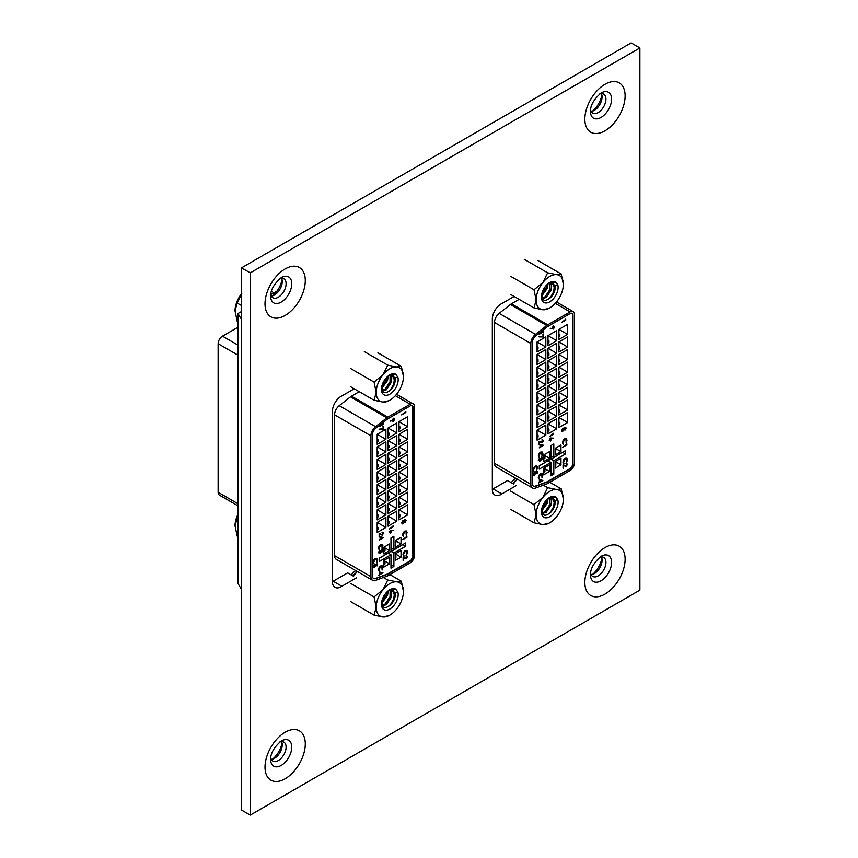 <?xml version="1.0" encoding="UTF-8"?>
<svg xmlns="http://www.w3.org/2000/svg" width="858" height="858" viewBox="0 0 858 858"><rect width="100%" height="100%" fill="white"/><g stroke="black" fill="none" stroke-linecap="round" stroke-linejoin="round"><path stroke-width="1.29" d="M514.135 296.46L501.812 303.571A12.334 7.121 120 0 0 501.051 303.968A12.334 7.121 120 0 0 492.331 319.079L492.331 489.382A12.334 7.121 120 0 0 494.884 495.023A12.334 7.121 120 0 0 501.812 493.94L516.302 485.574M354.225 388.781L341.892 395.903A12.334 7.121 120 0 0 341.141 396.299A12.334 7.121 120 0 0 332.411 411.411L332.411 581.703A12.334 7.121 120 0 0 334.963 587.355A12.334 7.121 120 0 0 341.892 586.261L356.381 577.895M591.13 111.368A10.95 6.317 120 0 0 594.337 110.317L594.337 110.317A10.95 6.317 120 0 0 602.069 96.911A10.95 6.317 120 0 0 601.383 93.619M599.635 93.983A10.95 6.317 -60 0 1 603.657 94.123A10.95 6.317 -60 0 1 605.93 99.131A10.95 6.317 -60 0 1 598.187 112.548A10.95 6.317 -60 0 1 592.706 113.084A10.95 6.317 -60 0 1 590.583 109.674M271.3 296.021A10.95 6.317 120 0 0 274.496 294.98L274.496 294.98A10.95 6.317 120 0 0 282.239 281.563A10.95 6.317 120 0 0 281.553 278.271M279.805 278.646A10.95 6.317 -60 0 1 283.826 278.775A10.95 6.317 -60 0 1 286.089 283.794A10.95 6.317 -60 0 1 278.346 297.2A10.95 6.317 -60 0 1 272.876 297.737A10.95 6.317 -60 0 1 270.742 294.326M591.13 574.688A10.95 6.317 120 0 0 594.337 573.637L594.337 573.637A10.95 6.317 120 0 0 602.069 560.231A10.95 6.317 120 0 0 601.383 556.939M599.635 557.314A10.95 6.317 -60 0 1 603.657 557.443A10.95 6.317 -60 0 1 605.93 562.462A10.95 6.317 -60 0 1 598.187 575.868A10.95 6.317 -60 0 1 592.706 576.404A10.95 6.317 -60 0 1 590.583 572.994M592.449 111.143A16.946 9.781 120 0 0 601.844 94.863M272.608 295.796A16.946 9.781 120 0 0 282.003 279.526M592.449 574.463A16.946 9.781 120 0 0 601.844 558.193M271.3 759.341A10.95 6.317 120 0 0 274.496 758.3L274.496 758.3A10.95 6.317 120 0 0 282.239 744.883A10.95 6.317 120 0 0 281.553 741.591M279.805 741.966A10.95 6.317 -60 0 1 283.826 742.106A10.95 6.317 -60 0 1 286.089 747.114A10.95 6.317 -60 0 1 278.346 760.52A10.95 6.317 -60 0 1 272.876 761.067A10.95 6.317 -60 0 1 270.742 757.646M272.608 759.115A16.946 9.781 120 0 0 282.003 742.846M557.711 302.681L557.711 300.343M397.801 395.012L397.801 392.664M639.875 47.941L250.257 272.876L250.257 815.1L639.875 590.154L639.875 47.941L631.145 42.9L241.538 267.846L250.257 272.876M250.257 815.1L241.538 810.059L241.538 267.846M513.524 483.966L507.582 480.534L493.093 488.899A12.334 7.121 -60 0 1 492.331 489.382M353.603 576.297L347.662 572.865L333.172 581.231A12.334 7.121 -60 0 1 332.411 581.703M333.172 581.231L341.892 586.261M493.093 488.899L501.812 493.94M515.658 478.249A12.13 7.003 120 0 0 511.25 482.657M539.221 447.812L540.047 446.728L540.047 444.433L543.532 445.323L539.221 447.812L540.186 446.814L540.186 444.508L543.532 445.238M553.002 433.193L553.571 434.212L549.367 436.636L553.571 433.311M564.929 429.955L564.049 429.772L564.929 429.955M562.205 431.574L561.593 430.469L562.065 431.488L561.593 430.469L562.902 428.078L564.049 428.367L564.939 427.145L566.162 428.024L565.079 430.04L564.199 429.858L562.205 431.574L561.743 430.555L563.041 428.153L564.199 428.453L565.09 427.23L566.162 428.024M542.846 334.159L543.425 333.987L543.425 336.979L538.963 336.829L542.846 336.411L543.425 333.987M542.846 330.856L543.425 331.874L539.221 334.298L543.425 330.974M550.257 328.786L550.321 328.228L552.037 328.593L553.249 325.89L554.686 326.78L553.389 329.032L550.471 328.314L552.177 328.678L553.399 325.976L554.686 326.78M541.988 477.713L541.881 474.045L540.647 474.184L538.878 477.391L539.328 479.247L538.438 477.649L539.178 475.214L540.679 473.734L542.213 473.573L542.867 475.085L541.988 477.713L541.806 474.013M539.178 479.161L538.298 477.563L539.038 475.128L540.529 473.648L542.138 473.53M542.288 458.011L541.645 456.939L542.867 457.85L541.773 459.899L540.905 459.824L539.8 461.282L538.298 460.306L539.543 457.968L538.878 460.145L539.618 460.789L540.508 458.773L541.634 459.373L542.438 458.097L541.645 457.378M541.623 459.813L540.765 459.749L541.623 459.813M539.661 461.196L538.298 460.306L539.661 461.196M538.727 460.06L539.618 460.789M541.988 456.156L541.881 452.488L540.647 452.638L538.878 455.845L539.328 457.7L538.438 456.091L539.178 453.668L540.679 452.177L542.213 452.016L542.867 453.528L541.988 456.156L541.806 452.456M539.178 457.614L538.298 456.006L539.038 453.582L540.529 452.102L542.138 451.973M566.923 464.307L565.948 463.309L567.503 464.167L566.248 466.355L563.609 465.669L563.041 468.103L563.041 464.8L566.065 465.851L567.063 464.392L565.948 463.738M566.623 462.344L566.516 458.665L565.283 458.816L563.502 462.022L563.953 463.878L563.073 462.269L563.813 459.845L565.315 458.365L566.848 458.193L567.503 459.716L566.623 462.344L566.441 458.633M563.813 463.792L562.934 462.183L563.663 459.759L565.165 458.279L566.773 458.161M566.312 443.865L566.891 444.873L562.687 447.308L566.891 443.983M566.119 442.835L566.012 439.167L564.779 439.307L563.009 442.514L563.459 444.369L562.58 442.76L563.309 440.336L564.811 438.856L566.344 438.685L566.999 440.208L566.119 442.835L565.937 439.124M563.309 444.283L562.43 442.685L563.17 440.251L564.671 438.77L566.269 438.653M543.747 468.168L543.747 474.774L549.474 471.471L549.474 464.854L543.747 468.168L549.474 471.471M560.96 451.608L560.96 445.002L555.233 448.305L555.233 454.922L560.96 451.608L555.233 448.305M543.747 461.55L549.474 458.247L549.474 451.63L543.747 454.933L543.747 461.55M565.443 450.654L553.807 457.368L553.807 443.94L550.9 445.624L550.9 459.051L539.274 465.765L539.274 469.122L550.9 462.408L550.9 475.836L553.807 474.152L553.807 460.725L565.443 454.011L565.443 450.654M560.96 458.226L555.233 461.529L555.233 468.146L560.96 464.843L560.96 458.226M545.817 336.926L537.087 341.956L537.087 352.027L545.817 346.997L545.817 336.926M545.817 349.517L537.087 354.547L537.087 364.618L545.817 359.588L545.817 349.517M545.817 362.108L537.087 367.138L537.087 377.209L545.817 372.179L545.817 362.108M545.817 374.699L537.087 379.729L537.087 389.8L545.817 384.77L545.817 374.699M545.817 387.28L537.087 392.321L537.087 402.391L545.817 397.361L545.817 387.28M545.817 425.053L537.087 430.094L537.087 440.165L545.817 435.124L545.817 425.053M545.817 412.462L537.087 417.503L537.087 427.574L545.817 422.533L545.817 412.462M545.817 399.871L537.087 404.912L537.087 414.982L545.817 409.952L545.817 399.871M567.621 324.335L558.901 329.365L558.901 339.446L567.621 334.406L567.621 324.335M567.621 336.926L558.901 341.956L558.901 352.027L567.621 346.997L567.621 336.926M567.621 349.517L558.901 354.547L558.901 364.618L567.621 359.588L567.621 349.517M567.621 362.108L558.901 367.138L558.901 377.209L567.621 372.179L567.621 362.108M567.621 374.699L558.901 379.729L558.901 389.8L567.621 384.77L567.621 374.699M567.621 412.462L558.901 417.503L558.901 427.574L567.621 422.533L567.621 412.462M567.621 399.871L558.901 404.912L558.901 414.982L567.621 409.952L567.621 399.871M567.621 387.28L558.901 392.321L558.901 402.391L567.621 397.361L567.621 387.28M556.713 330.63L547.994 335.66L547.994 345.742L556.713 340.701L556.713 330.63M556.713 343.221L547.994 348.251L547.994 358.322L556.713 353.292L556.713 343.221M556.713 355.813L547.994 360.843L547.994 370.913L556.713 365.883L556.713 355.813M556.713 368.404L547.994 373.434L547.994 383.505L556.713 378.475L556.713 368.404M556.713 380.984L547.994 386.025L547.994 396.096L556.713 391.066L556.713 380.984M556.713 418.758L547.994 423.798L547.994 433.869L556.713 428.828L556.713 418.758M556.713 406.166L547.994 411.207L547.994 421.278L556.713 416.237L556.713 406.166M556.713 393.575L547.994 398.616L547.994 408.687L556.713 403.657L556.713 393.575M533.386 486.111A5.963 3.443 120 0 0 535.467 486.089L546.718 481.949A5.963 3.443 120 0 0 547.468 481.595L569.798 468.704A4.108 2.37 120 0 0 572.704 463.663L572.704 315.101A4.108 2.37 120 0 0 571.996 313.309M538.556 483L539.382 481.917L539.382 479.611L542.867 480.501L538.556 483L539.521 482.003L539.521 479.697L542.867 480.416M536.711 470.152L536.604 466.484L535.371 466.623L533.601 469.83L534.051 471.685L533.172 470.087L533.901 467.653L535.403 466.173L536.936 466.012L537.591 467.524L536.711 470.152L536.529 466.452M533.901 471.61L533.022 470.002L533.762 467.578L535.263 466.087L536.861 465.969M537.054 473.573L537.054 471.921L535.95 472.297L534.652 475.139L533.172 474.302L534.352 472.136L533.601 474.077L534.663 474.699L535.381 472.039L537.483 471.332L537.483 473.316L536.904 473.487L536.904 471.964M534.502 475.064L533.022 474.217L534.352 472.136M533.419 475.193L533.022 474.217L533.419 475.193M533.451 473.991L534.523 474.613L535.231 471.964L537.483 471.332M565.154 319.133L565.722 320.152L561.518 322.576L565.722 319.251M550.546 441.001L549.12 440.143L550.407 440.915L549.12 440.143L550.396 437.934L553.689 438.191L551.758 438.363L550.546 441.001L549.259 440.229L550.546 438.02L553.689 438.191M542.953 440.755L541.988 439.757L543.532 440.615L542.277 442.803L539.65 442.127L539.071 444.551L539.071 441.248L542.106 442.31L543.103 440.84L541.988 440.197M543.747 454.933L549.474 458.247M543.747 455.812L544.905 456.477L544.905 458.365L543.747 459.03M555.233 449.849L555.812 450.182L555.233 452.402M543.747 472.265L544.905 471.589L544.905 469.658L543.747 470.334M555.233 461.529L560.96 464.843M555.233 465.626L555.812 465.293L555.812 463.363L555.233 463.695M547.994 343.221L548.938 342.674L548.938 340.744L547.994 340.208M547.994 335.66L556.713 340.701M547.994 355.813L548.938 355.266L548.938 353.335L547.994 352.799M547.994 348.251L556.713 353.292M547.994 368.404L548.938 367.857L548.938 365.926L547.994 365.39M547.994 360.843L556.713 365.883M547.994 380.984L548.938 380.448L548.938 378.517L547.994 377.97M547.994 373.434L556.713 378.475M547.994 406.166L548.938 405.63L548.938 403.7L547.994 403.153M547.994 398.616L556.713 403.657M547.994 393.575L548.938 393.039L548.938 391.109L547.994 390.562M547.994 386.025L556.713 391.066M547.994 431.349L548.938 430.802L548.938 428.882L547.994 428.335M547.994 423.798L556.713 428.828M547.994 418.758L548.938 418.221L548.938 416.291L547.994 415.744M547.994 411.207L556.713 416.237M537.087 349.517L538.03 348.97L538.03 347.04L537.087 346.503M537.087 341.956L545.817 346.997M537.087 362.108L538.03 361.561L538.03 359.631L537.087 359.094M537.087 354.547L545.817 359.588M537.087 374.699L538.03 374.152L538.03 372.222L537.087 371.686M537.087 367.138L545.817 372.179M537.087 387.28L538.03 386.744L538.03 384.813L537.087 384.266M537.087 379.729L545.817 384.77M537.087 412.462L538.03 411.926L538.03 409.995L537.087 409.448M537.087 404.912L545.817 409.952M537.087 399.871L538.03 399.335L538.03 397.404L537.087 396.857M537.087 392.321L545.817 397.361M537.087 437.644L538.03 437.097L538.03 435.178L537.087 434.631M537.087 430.094L545.817 435.124M537.087 425.053L538.03 424.517L538.03 422.586L537.087 422.039M537.087 417.503L545.817 422.533M558.901 336.926L559.834 336.379L559.834 334.448L558.901 333.912M558.901 329.365L567.621 334.406M558.901 349.517L559.834 348.97L559.834 347.04L558.901 346.503M558.901 341.956L567.621 346.997M558.901 362.108L559.834 361.561L559.834 359.631L558.901 359.094M558.901 354.547L567.621 359.588M558.901 374.699L559.834 374.152L559.834 372.222L558.901 371.686M558.901 367.138L567.621 372.179M558.901 399.871L559.834 399.335L559.834 397.404L558.901 396.857M558.901 392.321L567.621 397.361M558.901 387.28L559.834 386.744L559.834 384.813L558.901 384.266M558.901 379.729L567.621 384.77M558.901 425.053L559.834 424.517L559.834 422.586L558.901 422.039M558.901 417.503L567.621 422.533M558.901 412.462L559.834 411.926L559.834 409.995L558.901 409.448M558.901 404.912L567.621 409.952M519.154 299.356L511.422 303.818A8.022 4.633 120 0 0 510.403 304.504L499.152 313.363A8.022 4.633 120 0 0 494.498 322.49L494.498 463.32A8.022 4.633 120 0 0 496.149 466.988L532.496 487.977A8.022 4.633 120 0 0 535.499 488.063L546.75 483.923A8.022 4.633 120 0 0 547.758 483.44L570.087 470.549A6.167 3.561 120 0 0 574.452 462.998L574.452 314.425A6.167 3.561 120 0 0 573.176 311.604A6.167 3.561 120 0 0 570.087 311.915L547.758 324.807A8.022 4.633 120 0 0 546.75 325.493L535.499 334.352A8.022 4.633 120 0 0 530.834 343.479L530.834 484.309A8.022 4.633 120 0 0 532.496 487.977M547.758 481.756L570.087 468.865A4.108 2.37 120 0 0 572.994 463.835L572.994 315.272A4.108 2.37 120 0 0 572.147 313.385A4.108 2.37 120 0 0 570.087 313.588L547.758 326.48A5.963 3.443 120 0 0 547.007 326.995L535.757 335.853A5.963 3.443 120 0 0 532.292 342.642L532.292 483.462A5.963 3.443 120 0 0 533.526 486.196A5.963 3.443 120 0 0 535.757 486.261L547.007 482.121A5.963 3.443 120 0 0 547.758 481.756L547.468 481.595M559.834 409.995L558.901 410.542M559.834 422.586L558.901 423.133M559.834 384.813L558.901 385.36M559.834 397.404L558.901 397.951M559.834 372.222L558.901 372.769M559.834 359.631L558.901 360.178M559.834 347.04L558.901 347.587M559.834 334.448L558.901 334.995M538.03 422.586L537.087 423.133M538.03 435.178L537.087 435.714M538.03 397.404L537.087 397.951M538.03 409.995L537.087 410.542M538.03 384.813L537.087 385.36M538.03 372.222L537.087 372.769M538.03 359.631L537.087 360.178M538.03 347.04L537.087 347.587M548.938 416.291L547.994 416.838M548.938 428.882L547.994 429.429M548.938 391.109L547.994 391.656M548.938 403.7L547.994 404.247M548.938 378.517L547.994 379.064M548.938 365.926L547.994 366.473M548.938 353.335L547.994 353.882M548.938 340.744L547.994 341.291M550.9 455.695L553.807 457.368M562.751 452.466L565.443 454.011M550.9 459.051L553.807 460.725M550.9 472.479L553.807 474.152M548.155 460.821L550.9 462.408M555.812 463.363L555.233 463.03M544.905 469.658L543.747 468.994M555.812 450.182L555.233 450.525M544.905 456.477L543.747 457.153M552.102 456.381L550.9 456.52M551.383 456.799L550.9 458.751M551.383 459.03L562.794 452.187M539.274 465.948L548.981 460.156M562.687 447.308L566.312 444.605M566.462 444.691L566.462 443.94M563.18 468.178L563.18 464.886L566.216 465.937L567.063 464.392L566.098 463.384L567.503 464.167M538.878 460.145L539.768 460.864L541.087 458.612L541.773 459.459L542.438 458.097L541.784 457.024L542.867 457.85M540.937 458.526L541.634 459.373M539.8 461.282L538.438 460.381L539.682 458.054M541.773 459.899L540.905 459.824M539.95 480.308L539.95 481.756L541.784 480.695L539.95 480.308M539.95 481.585L541.57 480.652M533.601 474.077L534.523 474.613M561.518 322.576L565.154 319.873M565.293 319.959L565.293 319.219M552.584 328.013L553.41 328.582L554.247 327.005L553.41 326.405L552.584 328.013L553.41 328.582L554.107 326.919L553.271 326.319M554.107 326.919L553.41 326.405M552.434 327.928L553.271 328.496M539.221 334.298L542.846 331.596M542.996 331.681L542.996 330.941M539.114 336.915L542.846 336.411M542.996 336.486L542.996 334.234M564.382 429.043L565.09 429.59L565.733 428.249L565.079 427.67L564.382 429.043L565.09 429.59L565.733 428.249L565.079 427.67M565.079 430.04L564.199 429.858M562.172 430.308L563.073 431.006L563.953 429.311L563.03 428.603L562.172 430.308L563.073 431.006L563.953 429.311L563.03 428.603M565.594 428.163L564.939 427.584M564.242 428.968L564.939 429.504M563.813 429.225L562.88 428.517M562.033 430.223L562.923 430.92M549.367 436.636L553.002 433.934M553.142 434.019L553.142 433.279M549.688 440.004L550.525 440.572L551.362 438.996L550.525 438.459L549.688 440.004L550.525 440.572L551.362 438.996L550.525 438.459M551.222 438.91L550.386 438.374M549.549 439.918L550.386 440.497M539.221 444.637L539.221 441.334L542.245 442.385L543.103 440.84L542.127 439.843L543.532 440.615M540.615 445.12L540.615 446.568L542.449 445.516L540.615 445.12M540.615 446.396L542.235 445.463M555.652 496.825L549.517 497.715C540.658 502.284 539.199 519.272 547.812 514.317A9.148 5.287 120 0 0 548.648 513.899A9.148 5.287 120 0 0 555.115 502.691A9.148 5.287 120 0 0 554.815 500.622L557.711 499.549L555.523 496.75M549.742 516.709A11.819 6.821 120 0 0 557.711 499.549L555.394 496.685A11.819 6.821 120 0 0 549.742 497.404A11.819 6.821 120 0 0 541.377 511.883A11.819 6.821 120 0 0 549.742 516.709M517.17 479.129L513.02 483.676M514.521 482.432L513.577 483.783M554.815 500.622L552.96 498.348L548.852 498.155M547.812 514.317C551.823 511.7 553.936 507.636 554.139 502.134L552.348 498.069M542.449 513.352L546.106 512.43L551.104 505.115L551.662 500.707L550.836 497.801M542.213 512.805L544.937 511.765L549.935 504.44L550.021 497.865M541.87 510.703L547.468 503.013L548.037 498.766M541.977 509.159L546.299 502.348L546.836 499.86M563.363 499.195L561.261 488.888L556.552 489.5L547.629 487.666L542.921 497.361A19.273 11.133 120 0 0 536.111 514.929A19.273 11.133 120 0 0 542.921 524.624A19.273 11.133 120 0 0 556.552 516.752A19.273 11.133 120 0 0 563.363 499.195A19.273 11.133 120 0 0 556.552 489.5A19.273 11.133 120 0 0 542.921 497.361L533.998 504.622L510.596 491.108M550.525 512.087L553.389 507.089M546.9 509.995L549.753 504.987M543.264 507.893L546.128 502.885M533.998 504.622L536.111 514.929L533.998 522.801L542.921 524.624L548.938 523.23M533.998 522.801L510.596 509.287M561.261 488.888L549.796 482.271M547.629 487.666L543.318 485.178M513.47 483.933A19.273 11.133 120 0 1 515.304 481.413L517.32 479.214M516.688 479.483L516.323 478.635M514.811 481.263L512.859 483.59M555.652 281.95L549.517 282.84C540.658 287.409 539.199 304.397 547.812 299.442A9.148 5.287 120 0 0 548.648 299.024A9.148 5.287 120 0 0 555.115 287.816A9.148 5.287 120 0 0 554.815 285.746L557.711 284.674L555.523 281.874M549.742 301.834A11.819 6.821 120 0 0 557.711 284.674L555.394 281.821A11.819 6.821 120 0 0 549.742 282.529A11.819 6.821 120 0 0 541.377 297.007A11.819 6.821 120 0 0 549.742 301.834M554.815 285.746L552.96 283.483L548.852 283.279M547.812 299.442C551.823 296.825 553.936 292.76 554.139 287.258L552.348 283.194M542.449 298.477L546.106 297.554L551.104 290.24L551.662 285.832L550.836 282.936M542.213 297.93L544.937 296.889L549.935 289.564L550.021 282.99M541.87 295.828L547.468 288.138L548.037 283.891M541.977 294.283L546.299 287.473L546.836 284.985M563.363 284.32L561.261 274.013L556.552 274.624L547.629 272.801L542.921 282.496A19.273 11.133 120 0 0 536.111 300.053A19.273 11.133 120 0 0 542.921 309.749A19.273 11.133 120 0 0 556.552 301.877A19.273 11.133 120 0 0 563.363 284.32A19.273 11.133 120 0 0 556.552 274.624A19.273 11.133 120 0 0 542.921 282.496L533.998 289.747L510.596 276.244M550.525 297.211L553.389 292.213M546.9 295.12L549.753 290.111M543.264 293.018L546.128 288.009M533.998 289.747L536.111 300.053L533.998 307.925L542.921 309.749L548.938 308.354M533.998 307.925L510.596 294.412M561.261 274.013L537.848 260.5M547.629 272.801L524.227 259.288M241.538 311.486L238.041 313.502L238.041 583.44A118.833 68.608 -0 0 0 241.538 589.253M277.145 290.926L270.796 294.594M238.041 313.502A118.833 68.608 -0 0 0 241.538 319.326M355.738 570.581A12.13 7.003 120 0 0 351.34 574.989M379.3 540.143L380.126 539.06L380.126 536.754L383.612 537.655L379.3 540.143L380.266 539.146L380.266 536.84L383.612 537.558M393.082 525.514L393.661 526.533L389.457 528.968L393.661 525.632M405.008 522.275L404.129 522.093L405.008 522.275M402.284 523.906L401.683 522.79L402.145 523.82L401.683 522.79L402.981 520.398L404.129 520.699L405.03 519.465L406.252 520.356L405.158 522.361L404.279 522.179L402.284 523.906L401.823 522.876L403.121 520.484L404.279 520.774L405.169 519.551L406.252 520.356M382.925 426.48L383.505 426.319L383.505 429.311L379.043 429.161L382.925 428.732L383.505 426.319M382.925 423.176L383.505 424.195L379.3 426.63L383.505 423.305M390.347 421.106L390.411 420.559L392.117 420.924L393.329 418.221L394.766 419.101L393.468 421.353L390.551 420.645L392.267 420.999L393.479 418.307L394.766 419.101M382.067 570.044L381.96 566.377L380.738 566.516L378.957 569.723L379.408 571.578L378.528 569.969L379.257 567.546L380.759 566.065L382.293 565.894L382.947 567.417L382.067 570.044L381.896 566.334M379.268 571.492L378.378 569.884L379.118 567.46L380.62 565.98L382.218 565.862M382.368 550.343L381.724 549.27L382.947 550.171L381.853 552.22L380.995 552.155L379.88 553.614L378.378 552.627L379.622 550.289L378.957 552.477L379.697 553.11L380.587 551.104L381.713 551.705L382.518 550.428L381.724 549.699M381.713 552.134L380.845 552.069L381.713 552.134M379.74 553.528L378.378 552.627L379.74 553.528M378.807 552.391L379.697 553.11M382.067 548.487L381.96 544.819L380.738 544.959L378.957 548.165L379.408 550.021L378.528 548.423L379.257 545.988L380.759 544.508L382.293 544.347L382.947 545.86L382.067 548.487L381.896 544.776M379.268 549.935L378.378 548.337L379.118 545.903L380.62 544.422L382.218 544.304M407.003 556.628L406.038 555.63L407.582 556.488L406.327 558.676L403.7 558L403.121 560.424L403.121 557.121L406.156 558.183L407.153 556.713L406.038 556.07M406.703 554.665L406.595 550.997L405.362 551.136L403.592 554.343L404.043 556.199L403.153 554.6L403.893 552.166L405.394 550.686L406.928 550.525L407.582 552.037L406.703 554.665L406.52 550.965M403.893 556.123L403.013 554.515L403.753 552.091L405.244 550.6L406.853 550.482M406.392 536.186L406.971 537.205L402.767 539.639L406.971 536.304M406.199 535.156L406.102 531.488L404.869 531.638L403.088 534.834L403.539 536.7L402.659 535.092L403.399 532.668L404.89 531.177L406.435 531.016L407.078 532.528L406.199 535.156L406.027 531.456M403.399 536.615L402.509 535.006L403.249 532.582L404.751 531.102L406.36 530.973M383.826 560.489L383.826 567.106L389.553 563.803L389.553 557.185L383.826 560.489L389.553 563.803M401.04 543.94L401.04 537.322L395.313 540.637L395.313 547.243L401.04 543.94L395.313 540.637M383.826 553.882L389.553 550.568L389.553 543.961L383.826 547.265L383.826 553.882M405.523 542.985L393.886 549.699L393.886 536.271L390.98 537.945L390.98 551.372L379.354 558.086L379.354 561.454L390.98 554.729L390.98 568.168L393.886 566.484L393.886 553.056L405.523 546.342L405.523 542.985M401.04 550.557L395.313 553.86L395.313 560.478L401.04 557.164L401.04 550.557M385.896 429.247L377.177 434.287L377.177 444.358L385.896 439.328L385.896 429.247M385.896 441.838L377.177 446.879L377.177 456.949L385.896 451.909L385.896 441.838M385.896 454.429L377.177 459.47L377.177 469.541L385.896 464.5L385.896 454.429M385.896 467.02L377.177 472.061L377.177 482.132L385.896 477.091L385.896 467.02M385.896 479.611L377.177 484.652L377.177 494.723L385.896 489.682L385.896 479.611M385.896 517.385L377.177 522.415L377.177 532.496L385.896 527.456L385.896 517.385M385.896 504.794L377.177 509.824L377.177 519.905L385.896 514.864L385.896 504.794M385.896 492.202L377.177 497.243L377.177 507.314L385.896 502.273L385.896 492.202M407.7 416.656L398.981 421.696L398.981 431.767L407.7 426.737L407.7 416.656M407.7 429.247L398.981 434.287L398.981 444.358L407.7 439.328L407.7 429.247M407.7 441.838L398.981 446.879L398.981 456.949L407.7 451.909L407.7 441.838M407.7 454.429L398.981 459.47L398.981 469.541L407.7 464.5L407.7 454.429M407.7 467.02L398.981 472.061L398.981 482.132L407.7 477.091L407.7 467.02M407.7 504.794L398.981 509.824L398.981 519.905L407.7 514.864L407.7 504.794M407.7 492.202L398.981 497.243L398.981 507.314L407.7 502.273L407.7 492.202M407.7 479.611L398.981 484.652L398.981 494.723L407.7 489.682L407.7 479.611M396.804 422.951L388.073 427.992L388.073 438.063L396.804 433.033L396.804 422.951M396.804 435.542L388.073 440.583L388.073 450.654L396.804 445.613L396.804 435.542M396.804 448.133L388.073 453.174L388.073 463.245L396.804 458.204L396.804 448.133M396.804 460.725L388.073 465.765L388.073 475.836L396.804 470.795L396.804 460.725M396.804 473.316L388.073 478.356L388.073 488.427L396.804 483.386L396.804 473.316M396.804 511.089L388.073 516.119L388.073 526.201L396.804 521.16L396.804 511.089M396.804 498.498L388.073 503.539L388.073 513.61L396.804 508.569L396.804 498.498M396.804 485.907L388.073 490.948L388.073 501.018L396.804 495.978L396.804 485.907M373.466 578.431A5.963 3.443 120 0 0 375.547 578.421L386.797 574.281A5.963 3.443 120 0 0 387.559 573.916L409.877 561.025A4.108 2.37 120 0 0 412.795 555.995L412.795 407.432A4.108 2.37 120 0 0 412.076 405.641M378.635 575.321L379.461 574.249L379.461 571.943L382.947 572.833L378.635 575.321L379.601 574.324L379.601 572.029L382.947 572.747M376.791 562.483L376.683 558.815L375.461 558.955L373.68 562.162L374.131 564.017L373.251 562.408L373.991 559.984L375.482 558.504L377.016 558.333L377.67 559.856L376.791 562.483L376.619 558.773M373.991 563.931L373.101 562.333L373.841 559.899L375.343 558.419L376.952 558.301M377.134 565.894L377.134 564.242L376.029 564.618L374.731 567.47L373.251 566.634L374.442 564.467L373.68 566.409L374.753 567.02L375.461 564.371L377.563 563.652L377.563 565.647L376.984 565.808L376.984 564.296M374.592 567.385L373.101 566.548L374.442 564.467M373.509 567.513L373.101 566.548L373.509 567.513M373.541 566.323L374.603 566.945L375.321 564.285L377.563 563.652M405.233 411.454L405.813 412.473L401.598 414.907L405.813 411.583M390.637 533.333L389.2 532.475L390.487 533.247L389.2 532.475L390.476 530.255L393.768 530.523L391.838 530.684L390.637 533.333L389.339 532.55L390.626 530.341L393.768 530.523M383.033 533.086L382.067 532.089L383.612 532.947L382.368 535.135L379.729 534.459L379.15 536.883L379.15 533.579L382.185 534.631L383.183 533.172L382.067 532.518M383.826 547.265L389.553 550.568M383.826 548.144L384.985 548.809L384.985 550.686L383.826 551.362M395.313 542.181L395.892 542.513L395.313 544.733M383.826 564.585L384.985 563.92L384.985 561.99L383.826 562.655M395.313 553.86L401.04 557.164M395.313 557.957L395.892 557.625L395.892 555.694L395.313 556.027M388.073 435.542L389.017 435.006L389.017 433.076L388.073 432.529M388.073 427.992L396.804 433.033M388.073 448.133L389.017 447.597L389.017 445.667L388.073 445.12M388.073 440.583L396.804 445.613M388.073 460.725L389.017 460.188L389.017 458.258L388.073 457.711M388.073 453.174L396.804 458.204M388.073 473.316L389.017 472.769L389.017 470.849L388.073 470.302M388.073 465.765L396.804 470.795M388.073 498.498L389.017 497.951L389.017 496.031L388.073 495.484M388.073 490.948L396.804 495.978M388.073 485.907L389.017 485.36L389.017 483.44L388.073 482.893M388.073 478.356L396.804 483.386M388.073 523.68L389.017 523.133L389.017 521.203L388.073 520.667M388.073 516.119L396.804 521.16M388.073 511.089L389.017 510.542L389.017 508.622L388.073 508.075M388.073 503.539L396.804 508.569M377.177 441.838L378.11 441.302L378.11 439.371L377.177 438.824M377.177 434.287L385.896 439.328M377.177 454.429L378.11 453.893L378.11 451.962L377.177 451.415M377.177 446.879L385.896 451.909M377.177 467.02L378.11 466.473L378.11 464.553L377.177 464.006M377.177 459.47L385.896 464.5M377.177 479.611L378.11 479.064L378.11 477.145L377.177 476.598M377.177 472.061L385.896 477.091M377.177 504.794L378.11 504.247L378.11 502.327L377.177 501.78M377.177 497.243L385.896 502.273M377.177 492.202L378.11 491.655L378.11 489.736L377.177 489.189M377.177 484.652L385.896 489.682M377.177 529.976L378.11 529.429L378.11 527.498L377.177 526.962M377.177 522.415L385.896 527.456M377.177 517.385L378.11 516.838L378.11 514.907L377.177 514.371M377.177 509.824L385.896 514.864M398.981 429.247L399.925 428.71L399.925 426.78L398.981 426.233M398.981 421.696L407.7 426.737M398.981 441.838L399.925 441.302L399.925 439.371L398.981 438.824M398.981 434.287L407.7 439.328M398.981 454.429L399.925 453.893L399.925 451.962L398.981 451.415M398.981 446.879L407.7 451.909M398.981 467.02L399.925 466.473L399.925 464.553L398.981 464.006M398.981 459.47L407.7 464.5M398.981 492.202L399.925 491.655L399.925 489.736L398.981 489.189M398.981 484.652L407.7 489.682M398.981 479.611L399.925 479.064L399.925 477.145L398.981 476.598M398.981 472.061L407.7 477.091M398.981 517.385L399.925 516.838L399.925 514.907L398.981 514.371M398.981 509.824L407.7 514.864M398.981 504.794L399.925 504.247L399.925 502.327L398.981 501.78M398.981 497.243L407.7 502.273M359.234 391.677L351.501 396.149A8.022 4.633 120 0 0 350.482 396.836L339.232 405.695A8.022 4.633 120 0 0 334.577 414.822L334.577 555.652A8.022 4.633 120 0 0 336.239 559.319L372.587 580.308A8.022 4.633 120 0 0 375.579 580.383L386.829 576.244A8.022 4.633 120 0 0 387.848 575.772L410.178 562.88A6.167 3.561 120 0 0 414.532 555.319L414.532 406.756A6.167 3.561 120 0 0 413.256 403.936A6.167 3.561 120 0 0 410.178 404.236L387.848 417.127A8.022 4.633 120 0 0 386.829 417.825L375.579 426.673A8.022 4.633 120 0 0 370.924 435.81L370.924 576.63A8.022 4.633 120 0 0 372.587 580.308M387.848 574.088L410.178 561.196A4.108 2.37 120 0 0 413.084 556.166L413.084 407.593A4.108 2.37 120 0 0 412.226 405.716A4.108 2.37 120 0 0 410.178 405.92L387.848 418.811A5.963 3.443 120 0 0 387.087 419.326L375.836 428.174A5.963 3.443 120 0 0 372.372 434.963L372.372 575.793A5.963 3.443 120 0 0 373.605 578.528A5.963 3.443 120 0 0 375.836 578.582L387.087 574.442A5.963 3.443 120 0 0 387.848 574.088L387.559 573.916M399.925 502.327L398.981 502.863M399.925 514.907L398.981 515.454M399.925 477.145L398.981 477.681M399.925 489.736L398.981 490.272M399.925 464.553L398.981 465.09M399.925 451.962L398.981 452.509M399.925 439.371L398.981 439.918M399.925 426.78L398.981 427.327M378.11 514.907L377.177 515.454M378.11 527.498L377.177 528.045M378.11 489.736L377.177 490.272M378.11 502.327L377.177 502.863M378.11 477.145L377.177 477.681M378.11 464.553L377.177 465.09M378.11 451.962L377.177 452.509M378.11 439.371L377.177 439.918M389.017 508.622L388.073 509.159M389.017 521.203L388.073 521.75M389.017 483.44L388.073 483.976M389.017 496.031L388.073 496.567M389.017 470.849L388.073 471.385M389.017 458.258L388.073 458.805M389.017 445.667L388.073 446.214M389.017 433.076L388.073 433.622M390.98 548.015L393.886 549.699M402.842 544.787L405.523 546.342M390.98 551.372L393.886 553.056M390.98 564.811L393.886 566.484M388.234 553.142L390.98 554.729M395.892 555.694L395.313 555.362M384.985 561.99L383.826 561.314M395.892 542.513L395.313 542.846M384.985 548.809L383.826 549.474M392.181 548.712L390.98 548.841M391.462 549.12L390.98 551.083M391.462 551.362L402.874 544.508M379.354 558.279L389.06 552.488M402.767 539.639L406.392 536.936M406.542 537.022L406.542 536.271M403.271 560.51L403.271 557.207L406.295 558.258L407.153 556.713L406.177 555.716L407.582 556.488M378.957 552.477L379.847 553.195L381.166 550.933L381.853 551.791L382.518 550.428L381.874 549.345L382.947 550.171M381.027 550.857L381.713 551.705M379.88 553.614L378.528 552.713L379.762 550.375M381.853 552.22L380.995 552.155M380.04 572.629L380.04 574.077L381.864 573.026L380.04 572.629M380.04 573.916L381.649 572.983M373.68 566.409L374.603 566.945M401.598 414.907L405.233 412.205M405.373 412.29L405.373 411.54M392.664 420.345L393.5 420.903L394.337 419.337L393.5 418.725L392.664 420.345L393.5 420.903L394.187 419.251L393.35 418.64M394.187 419.251L393.5 418.725M392.514 420.259L393.35 420.828M379.3 426.63L382.925 423.927M383.076 424.013L383.076 423.262M379.193 429.247L382.925 428.732M383.076 428.818L383.076 426.565M404.472 521.374L405.169 521.921L405.813 520.581L405.169 519.991L404.472 521.374L405.169 521.921L405.813 520.581L405.169 519.991M405.158 522.361L404.279 522.179M402.263 522.629L403.153 523.337L404.043 521.632L403.11 520.924L402.263 522.629L403.153 523.337L404.043 521.632L403.11 520.924M405.673 520.495L405.019 519.905M404.322 521.289L405.03 521.836M403.893 521.546L402.97 520.849M402.112 522.554L403.003 523.251M389.457 528.968L393.082 526.265M393.232 526.351L393.232 525.6M389.779 532.325L390.615 532.904L391.452 531.327L390.615 530.791L389.779 532.325L390.615 532.904L391.452 531.327L390.615 530.791M391.302 531.241L390.465 530.705M389.629 532.239L390.465 532.818M379.3 536.969L379.3 533.665L382.325 534.716L383.183 533.172L382.207 532.174L383.612 532.947M380.705 537.451L380.705 538.899L382.529 537.837L380.705 537.451M380.705 538.727L382.314 537.794M238.041 505.877L219.401 495.109A6.167 3.561 -60 0 1 218.125 492.288L218.125 343.726A6.167 3.561 -60 0 1 222.49 336.164L238.041 327.188M395.731 589.146L389.607 590.047C380.738 594.605 379.279 611.604 387.891 606.649A9.148 5.287 120 0 0 388.728 606.231A9.148 5.287 120 0 0 395.195 595.023A9.148 5.287 120 0 0 394.894 592.942L397.79 591.881L395.602 589.081M389.822 609.041A11.819 6.821 120 0 0 397.79 591.881L395.484 589.017A11.819 6.821 120 0 0 389.822 589.736A11.819 6.821 120 0 0 381.456 604.214A11.819 6.821 120 0 0 389.822 609.041M357.26 571.46L353.099 576.008M354.601 574.753L353.657 576.104M394.894 592.942L393.039 590.679L388.931 590.476M387.891 606.649C391.913 604.021 394.015 599.967 394.219 594.455L392.428 590.39M382.529 605.684L386.186 604.761L391.184 597.436L391.741 593.028L390.916 590.132M382.293 605.126L385.027 604.086L390.025 596.771L390.111 590.197M381.949 603.035L387.548 595.345L388.127 591.098M382.057 601.49L386.39 594.669L386.915 592.192M403.453 591.516L401.34 581.22L396.632 581.821L387.709 579.997L383 589.693A19.273 11.133 120 0 0 376.19 607.26A19.273 11.133 120 0 0 383 616.956A19.273 11.133 120 0 0 396.632 609.083A19.273 11.133 120 0 0 403.453 591.516A19.273 11.133 120 0 0 396.632 581.821A19.273 11.133 120 0 0 383 589.693L374.077 596.954L350.675 583.44M390.615 604.418L393.479 599.41M386.979 602.316L389.843 597.307M383.344 600.225L386.207 595.216M374.077 596.954L376.19 607.26L374.077 615.122L383 616.956L389.028 615.561M374.077 615.122L350.675 601.608M401.34 581.22L389.875 574.592M387.709 579.997L383.397 577.509M353.55 576.265A19.273 11.133 120 0 1 355.384 573.745L357.4 571.535M356.778 571.814L356.413 570.967M354.901 573.594L352.949 575.911M395.731 374.27L389.607 375.171C380.738 379.74 379.279 396.728 387.891 391.774A9.148 5.287 120 0 0 388.728 391.355A9.148 5.287 120 0 0 395.195 380.148A9.148 5.287 120 0 0 394.894 378.067L397.79 377.005L395.602 374.206M389.822 394.165A11.819 6.821 120 0 0 397.79 377.005L395.484 374.142A11.819 6.821 120 0 0 389.822 374.86A11.819 6.821 120 0 0 381.456 389.339A11.819 6.821 120 0 0 389.822 394.165M394.894 378.067L393.039 375.804L388.931 375.611M387.891 391.774C391.913 389.157 394.015 385.092 394.219 379.579L392.428 375.525M382.529 390.808L386.186 389.886L391.184 382.561L391.741 378.153L390.916 375.257M382.293 390.251L385.027 389.21L390.025 381.896L390.111 375.321M381.949 388.159L387.548 380.469L388.127 376.222M382.057 386.615L386.39 379.794L386.915 377.316M403.453 376.641L401.34 366.345L396.632 366.945L387.709 365.122L383 374.817A19.273 11.133 120 0 0 376.19 392.385A19.273 11.133 120 0 0 383 402.08A19.273 11.133 120 0 0 396.632 394.208A19.273 11.133 120 0 0 403.453 376.641A19.273 11.133 120 0 0 396.632 366.945A19.273 11.133 120 0 0 383 374.817L374.077 382.078L350.675 368.565M390.615 389.543L393.479 384.534M386.979 387.441L389.843 382.443M383.344 385.349L386.207 380.341M374.077 382.078L376.19 392.385L374.077 400.246L383 402.08L389.028 400.686M374.077 400.246L350.675 386.744M401.34 366.345L377.938 352.831M387.709 365.122L364.307 351.608M238.041 536.582L237.14 536.057L235.028 525.761A19.273 11.133 -60 0 1 238.041 514.135M235.028 525.761L238.041 515.004M237.14 517.889L238.041 518.414M238.041 321.707L237.14 321.182L235.028 310.886A19.273 11.133 -60 0 1 241.538 293.704M235.028 310.886L237.14 303.013L241.838 293.318M237.14 303.013L241.538 305.555M271.45 291.345L273.938 292.782M601.018 93.029L601.018 93.029A14.961 8.634 -60 0 1 611.604 99.131A14.961 8.634 -60 0 1 601.018 117.46A14.961 8.634 -60 0 1 590.443 111.347C590.433 105.287 593.95 99.185 601.018 93.029M604.987 84.277A28.475 16.441 120 0 0 584.845 119.155A28.475 16.441 120 0 0 604.987 130.781A28.475 16.441 120 0 0 625.117 95.903A28.475 16.441 120 0 0 604.987 84.277M281.188 277.681L281.188 277.681A14.961 8.634 -60 0 1 291.763 283.794A14.961 8.634 -60 0 1 281.188 302.113A14.961 8.634 -60 0 1 270.613 296.01C270.592 289.94 274.12 283.837 281.188 277.681M285.146 268.929A28.475 16.441 120 0 0 265.004 303.807A28.475 16.441 120 0 0 285.146 315.433A28.475 16.441 120 0 0 305.287 280.555A28.475 16.441 120 0 0 285.146 268.929M601.018 556.349L601.018 556.349A14.961 8.634 -60 0 1 611.604 562.462A14.961 8.634 -60 0 1 601.018 580.78A14.961 8.634 -60 0 1 590.443 574.678C590.433 568.607 593.95 562.505 601.018 556.349M604.987 547.597A28.475 16.441 120 0 0 584.845 582.475A28.475 16.441 120 0 0 604.987 594.101A28.475 16.441 120 0 0 625.117 559.223A28.475 16.441 120 0 0 604.987 547.597M281.188 741.001L281.188 741.001A14.961 8.634 -60 0 1 291.763 747.114A14.961 8.634 -60 0 1 281.188 765.433A14.961 8.634 -60 0 1 270.613 759.33C270.592 753.27 274.12 747.157 281.188 741.001M285.146 732.249A28.475 16.441 120 0 0 265.004 767.138A28.475 16.441 120 0 0 285.146 778.764A28.475 16.441 120 0 0 305.287 743.875A28.475 16.441 120 0 0 285.146 732.249M570.087 311.915L555.287 303.357M547.758 324.807L511.422 303.818M546.75 325.493L510.403 304.504M535.499 334.352L499.152 313.363M530.834 343.479L494.498 322.49M530.834 484.309L494.498 463.32M410.178 404.236L395.366 395.688M387.848 417.127L351.501 396.149M386.829 417.825L350.482 396.836M375.579 426.673L339.232 405.695M370.924 435.81L334.577 414.822M370.924 576.63L334.577 555.652M218.125 492.288L238.041 503.785M218.125 343.726L238.041 355.223M222.49 336.164L238.041 345.152M573.176 311.604L556.477 301.973M413.256 403.936L396.568 394.294"/></g></svg>
